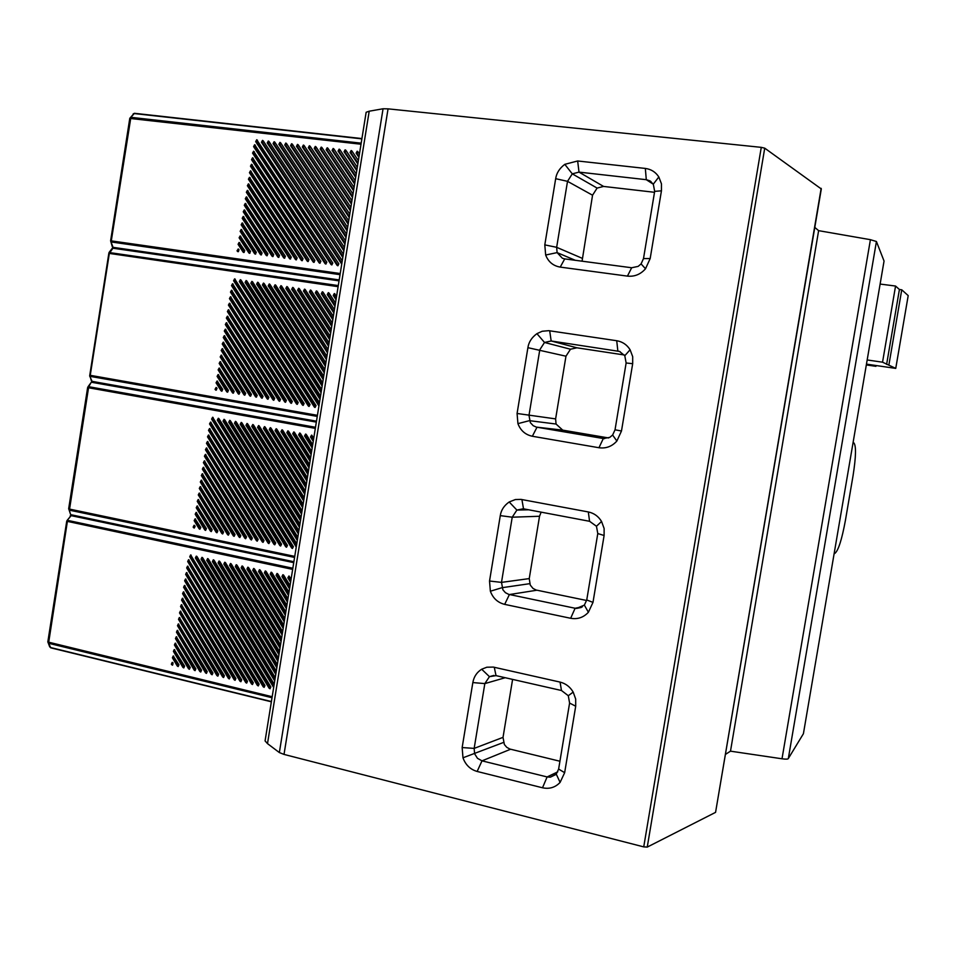 <?xml version="1.0" encoding="UTF-8"?>
<svg xmlns="http://www.w3.org/2000/svg" width="956" height="956" viewBox="0 0 956 956"><rect width="100%" height="100%" fill="white"/><g stroke="black" fill="none" stroke-linecap="round" stroke-linejoin="round"><path stroke-width="1.43" d="M788.318 758.55L803.41 733.718L884.049 261.048L876.425 241.51L788.318 758.55C788.031 759.243 785.928 759.327 782.008 758.789L730.492 751.165L725.628 754.284M814.799 227.409L818.623 230.659L870.414 239.681L876.425 241.51M365.873 113.967L366.148 112.27L369.207 111.207L383.057 108.769L388.052 108.853L761.275 147.355L764.728 148.168L821.312 188.965L715.566 812.361L647.248 847.088L643.735 846.885L284.016 754.415L279.355 752.563L267.501 743.625L265.075 740.9L265.481 738.379M383.057 108.769L279.355 752.563M388.052 108.853L284.016 754.415M661.444 190.818L661.444 183.803L658.827 176.968C655.637 172.056 651.132 169.212 645.336 168.435L577.663 160.978L564.793 164.336C559.523 168.34 556.488 173.132 555.675 178.688L544.801 244.879L545.661 255.025C548.326 261.86 553.189 265.887 560.228 267.106L627.447 276.117C634.545 276.834 640.556 274.372 645.515 268.767L650.176 258.55L661.444 190.818L654.669 191.355L653.307 184.149L649.733 180.768L646.292 179.692L579.001 172.116L572.285 173.849L567.517 181.329L556.655 247.317L557.109 252.611L562.403 258.275L564.721 258.897L631.665 267.752L638.154 266.389L641.07 263.904L643.496 258.598L654.669 191.355M632.681 363.698L632.693 356.684L630.1 349.753C626.933 344.722 622.487 341.71 616.74 340.73L548.756 330.668L542.172 331.266L536.937 333.656C531.715 337.468 528.704 342.14 527.903 347.673L517.077 413.47L517.925 423.639C520.578 430.57 525.382 434.777 532.361 436.259L598.958 447.731C605.985 448.711 611.948 446.476 616.859 441.051L621.484 431.001L632.681 363.698L626.132 362.981L624.794 355.728L619.512 351.426L551.17 340.981L544.514 342.463L539.793 349.776L528.991 415.358L530.341 422.624L533.221 425.707L536.388 427.117L603.308 438.529L609.737 437.406L612.629 435.028L615.031 429.806L626.132 362.981M604.108 535.491L604.12 528.477L601.551 521.462C598.42 516.312 594.011 513.133 588.31 511.95L520.972 499.39L515.332 499.558L509.19 501.972C504.051 505.593 501.087 510.146 500.287 515.631L489.532 581.021L490.368 591.226C492.985 598.253 497.753 602.639 504.672 604.371L570.648 618.281C577.615 619.512 583.519 617.504 588.394 612.258L592.983 602.388L604.108 535.491L597.787 533.556L596.46 526.254L589.577 521.295L523.255 508.771L516.885 510.074L512.225 517.196L501.494 582.383L502.904 589.816L505.401 592.672L508.7 594.369L575.118 608.255L576.468 608.434L584.355 605.1L586.745 599.962L597.787 533.556M560.073 682.094L493.344 667.085L486.843 667.216L481.681 669.236C476.841 672.283 473.889 676.728 472.838 682.572L462.154 747.556L462.979 757.797C465.572 764.92 470.292 769.472 477.14 771.456L542.506 787.78C549.413 789.262 555.269 787.469 560.096 782.402L564.649 772.699L575.703 706.221L575.679 699.027L573.182 692.096C570.075 686.826 565.713 683.504 560.073 682.094L561.471 690.507L568.294 695.717L569.597 703.066L558.627 769.066L556.261 774.109L550.357 777.168L547.119 776.941L482.003 760.845L477.462 758.311L474.594 753.734L474.164 748.393L484.835 683.6L489.448 676.657L496.021 675.629L561.471 690.507M541.144 512.141L539.531 516.264L529.242 578.595L530.245 585.06L533.006 588.43L536.173 590.043L586.637 600.488M512.595 679.405L503.023 737.363L504.362 744.509L506.752 747.317L509.883 749.05L559.929 761.239M818.623 230.659L730.492 751.165M582.061 261.191L592.553 195.215L597.106 188.081L603.571 186.432L654.513 192.299M608.59 437.956L562.726 430.14L556.057 424.034L555.615 418.895L565.964 356.206L570.481 349.227L576.898 347.805L624.304 354.975M853.075 442.592L853.648 442.664C856.289 445.233 856.086 456.263 853.051 475.73L845.415 520.399C841.818 539.841 838.269 550.871 834.743 553.488L834.17 553.584M876.055 365.718L875.947 366.339L873.676 365.18L866.459 364.128L895.748 368.395L882.543 362.193L895.557 286.047L880.118 284.063M867.176 359.958L882.543 362.193M895.748 368.395L908.2 295.607L901.747 289.799L899.417 289.501L895.557 286.047M901.747 289.799L888.937 364.714M899.417 289.501L886.618 364.379M875.947 366.339L866.327 364.929M357.305 167.3L345.845 150.247L345.14 149.817L344.064 151.753L356.767 170.658M356.899 169.798L345.08 152.195L345.857 150.271M237.339 251.273L238.008 251.715L239.048 249.839L238.223 248.966L237.04 250.807L238.474 251.583L238.701 249.313M349.776 214.12L304.08 145.479L303.399 145.049L302.335 146.973L349.239 217.478M348.701 220.788L298.2 144.81L297.507 144.38L296.456 146.304L348.163 224.146M347.637 227.456L292.321 144.141L291.64 143.711L290.576 145.623L347.088 230.814M346.562 234.124L286.465 143.472L285.784 143.042L284.721 144.953L346.024 237.482M345.486 240.793L280.622 142.803L279.941 142.372L278.889 144.284L344.949 244.139M344.423 247.449L274.79 142.133L274.121 141.715L273.069 143.615L343.873 250.807M343.347 254.117L268.983 141.476L268.301 141.046L267.262 142.958L342.81 257.463M342.272 260.773L263.187 140.807L262.518 140.389L261.466 142.289L341.734 264.131M337.074 265.314L337.767 265.768L338.854 263.856L256.734 139.731L255.694 141.631L337.074 265.314L338.089 265.613L256.805 142.074L257.451 140.221M350.864 207.356L310.067 146.16L309.374 145.742L308.31 147.654L350.326 210.714M351.939 200.688L315.982 146.842L315.301 146.411L314.225 148.335L351.39 204.046M353.003 194.008L321.921 147.523L321.228 147.093L320.164 149.017L352.465 197.378M354.079 187.34L327.884 148.204L327.191 147.774L326.115 149.698L353.541 190.698M355.154 180.66L333.847 148.885L333.154 148.455L332.079 150.379L354.616 184.018M356.23 173.98L339.834 149.566L339.141 149.136L338.065 151.072L355.692 177.338M358.38 160.608L351.868 150.94L351.163 150.51L350.075 152.446L357.843 163.978M359.456 153.928L357.197 151.191L356.11 153.139L358.918 157.298M331.039 264.465L331.732 264.92L332.808 263.008L254.643 144.703L253.591 146.603L331.039 264.465L332.067 264.764L254.702 147.033L255.348 145.181M325.064 263.629L325.757 264.071L326.833 262.171L253.603 151.227L252.563 153.127L325.064 263.629L326.092 263.928L253.675 153.558L254.308 151.705M319.101 262.781L319.794 263.235L320.869 261.335L252.563 157.752L251.524 159.64L319.101 262.781L320.14 263.091L252.635 160.07L253.268 158.218M313.15 261.944L313.843 262.398L314.918 260.498L251.524 164.277L250.484 166.165L313.15 261.944L314.201 262.255L251.595 166.583L252.217 164.731M307.223 261.119L307.916 261.562L308.979 259.662L250.496 170.789L249.456 172.689L307.223 261.119L308.286 261.418L250.568 173.096L251.177 171.255M301.319 260.283L302 260.725L303.064 258.825L249.456 177.314L248.417 179.202L301.319 260.283L302.383 260.582L249.528 179.609L250.137 177.768M295.416 259.446L296.109 259.901L297.173 258.001L248.417 183.827L247.377 185.727L295.416 259.446L296.491 259.757L248.5 186.109L249.098 184.281M289.537 258.622L290.23 259.076L291.281 257.176L247.389 190.352L246.349 192.24L289.537 258.622L290.612 258.921L247.461 192.622L248.058 190.782M283.681 257.797L284.362 258.24L285.414 256.351L246.349 196.864L245.31 198.752L283.681 257.797L284.757 258.096L246.433 199.123L247.018 197.294M277.826 256.973L278.507 257.415L279.57 255.527L245.31 203.377L244.282 205.265L277.826 256.973L278.913 257.284L245.393 205.636L245.979 203.807M272.006 256.148L272.675 256.602L273.727 254.714L244.282 209.89L243.242 211.778L272.006 256.148L273.093 256.459L244.366 212.136L244.939 210.308M266.186 255.336L266.855 255.778L267.907 253.89L243.242 216.403L242.215 218.279L266.186 255.336L267.286 255.634L243.338 218.637L243.9 216.809M260.391 254.523L261.06 254.965L262.099 253.077L242.215 222.915L241.175 224.791L260.391 254.523L261.49 254.822L242.298 225.138L242.86 223.322M254.595 253.699L255.276 254.141L256.316 252.264L241.175 229.416L240.147 231.304L254.595 253.699L255.706 254.009L241.271 231.627L241.82 229.822M248.835 252.886L249.504 253.328L250.544 251.452L240.147 235.929L239.108 237.805L248.835 252.886L249.946 253.197L240.231 238.128L240.781 236.323M243.075 252.085L243.744 252.527L244.784 250.639L239.108 242.43L238.08 244.306L243.075 252.085L244.198 252.384L239.203 244.628L239.741 242.812M361.01 144.225L129.968 118.448M361.189 143.161L130.888 117.325L111.29 240.876L110.609 240.816L113.059 247.341L339.189 279.929M133.147 113.931L134.509 113.286L129.932 118.269M349.382 216.534L303.399 147.415L304.116 145.527M348.319 223.202L297.519 146.746L298.224 144.858M347.243 229.858L291.652 146.077L292.357 144.189M346.18 236.514L285.808 145.408L286.501 143.519M345.104 243.171L279.977 144.738L280.658 142.862M344.041 249.815L274.157 144.069L274.826 142.193M342.965 256.471L268.361 143.4L269.018 141.536M341.901 263.115L262.577 142.743L263.235 140.879M350.47 209.794L309.362 148.108L310.091 146.208M351.545 203.138L315.277 148.778L316.006 146.877M352.609 196.47L321.204 149.459L321.945 147.559M353.684 189.802L327.143 150.14L327.896 148.228M354.76 183.134L333.106 150.833L333.871 148.909M355.835 176.466L339.081 151.514L339.858 149.59M357.974 163.118L351.091 152.888L351.88 150.964M359.05 156.449L357.114 153.581L357.914 151.646M334.421 309.636L323.056 292.225L322.363 291.771L321.288 293.671L333.883 312.982M334.05 311.907L322.327 293.934L322.937 292.07M215.339 389.761L216.008 390.227L217.036 388.387L216.104 387.455L215.04 389.295L216.498 389.893L216.582 387.718M326.928 356.218L281.614 286.107L280.933 285.665L279.881 287.541L326.39 359.552M325.865 362.85L275.77 285.247L275.089 284.804L274.037 286.68L325.327 366.184M324.801 369.482L269.951 284.386L269.269 283.944L268.218 285.82L324.263 372.828M323.726 376.114L264.131 283.538L263.462 283.084L262.41 284.96L323.188 379.448M322.662 382.747L258.335 282.677L257.666 282.223L256.614 284.111L322.124 386.081M321.598 389.379L252.551 281.829L251.882 281.375L250.842 283.251L321.061 392.713M320.535 395.999L246.791 280.968L246.122 280.526L245.083 282.402L319.997 399.345M319.471 402.631L241.031 280.12L240.362 279.678L239.335 281.554L318.934 405.965M314.297 407.005L314.99 407.483L316.066 405.607L234.638 278.829L233.599 280.706L314.297 407.005L315.349 407.125L234.734 280.968L235.236 279.188M328.016 349.49L287.553 286.991L286.872 286.537L285.808 288.425L327.478 352.836M329.079 342.857L293.432 287.852L292.739 287.398L291.688 289.286L328.541 346.192M330.143 336.213L299.324 288.724L298.631 288.27L297.567 290.158L329.605 339.559M331.218 329.569L305.227 289.596L304.546 289.142L303.47 291.03L330.68 332.915M332.282 322.925L311.154 290.469L310.461 290.015L309.397 291.915L331.744 326.271M333.345 316.281L317.093 291.341L316.4 290.887L315.337 292.787L332.808 319.627M335.484 302.98L329.031 293.098L328.326 292.644L327.251 294.556L334.947 306.338M336.56 296.336L334.325 293.528L333.238 295.44L336.022 299.682M308.31 405.965L309.003 406.443L310.079 404.555L232.547 283.741L231.519 285.605L308.31 405.965L309.374 406.085L232.655 285.868L233.144 284.087M302.383 404.926L303.076 405.404L304.139 403.528L231.519 290.23L230.48 292.094L302.383 404.926L303.446 405.045L231.627 292.345L232.105 290.576M296.468 403.898L297.161 404.376L298.224 402.5L230.492 296.719L229.452 298.583L296.468 403.898L297.543 404.018L230.587 298.834L231.065 297.053M290.576 402.87L291.257 403.348L292.321 401.472L229.452 303.207L228.424 305.072L290.576 402.87L291.652 402.99L229.56 305.311L230.038 303.542M284.685 401.843L285.378 402.321L286.43 400.456L228.424 309.696L227.397 311.56L284.685 401.843L285.772 401.962L228.532 311.787L228.998 310.031M278.829 400.827L279.511 401.293L280.562 399.429L227.397 316.185L226.357 318.049L278.829 400.827L279.917 400.946L227.504 318.264L227.958 316.508M272.974 399.811L273.655 400.277L274.707 398.413L226.369 322.674L225.329 324.526L272.974 399.811L274.073 399.931L226.476 324.741L226.931 322.985M267.142 398.795L267.823 399.261L268.875 397.397L225.329 329.163L224.302 331.015L267.142 398.795L268.242 398.915L225.449 331.218L225.891 329.473M261.323 397.78L262.004 398.246L263.043 396.382L224.302 335.64L223.274 337.492L261.323 397.78L262.434 397.899L224.421 337.695L224.851 335.95M255.515 396.764L256.196 397.23L257.236 395.378L223.274 342.129L222.246 343.969L255.515 396.764L256.638 396.895L223.393 344.16L223.824 342.427M249.731 395.76L250.412 396.226L251.452 394.374L222.246 348.605L221.218 350.458L249.731 395.76L250.854 395.88L222.366 350.637L222.784 348.892M243.959 394.756L244.64 395.222L245.68 393.37L221.218 355.082L220.191 356.935L243.959 394.756L245.083 394.876L221.338 357.102L221.744 355.369M238.211 393.752L238.881 394.219L239.92 392.366L220.191 361.559L219.163 363.4L238.211 393.752L239.335 393.872L220.31 363.567L220.716 361.846M232.463 392.749L233.133 393.215L234.172 391.363L219.163 368.036L218.123 369.876L232.463 392.749L233.599 392.88L219.282 370.032L219.677 368.311M226.739 391.757L227.409 392.211L228.448 390.371L218.135 374.501L217.096 376.353L226.739 391.757L227.887 391.876L218.255 376.497L218.649 374.776M221.039 390.753L221.696 391.219L222.724 389.379L217.096 380.978L216.068 382.818L221.039 390.753L222.186 390.885L217.227 382.962L217.609 381.253M338.113 286.68L108.853 253.352M91.358 380.799L92.601 381.874L98.133 382.448L91.74 381.253M316.484 421.19L92.075 381.372L89.673 375.983M98.109 382.448L92.589 381.874L91.418 380.942L89.756 375.23M361.87 138.871L134.019 113.537L129.789 118.305L110.609 240.816L112.378 246.923L113.417 247.891L112.581 248.225M338.281 285.581L109.02 252.515L112.199 248.393L113.513 247.915L112.043 248.596M326.582 358.404L280.968 287.816L281.53 285.987M325.518 365.037L275.137 286.943L275.687 285.127M324.442 371.657L269.317 286.083L269.855 284.279M323.379 378.277L263.509 285.235L264.047 283.418M322.315 384.898L257.726 284.374L258.251 282.57M321.252 391.518L251.954 283.526L252.48 281.721M320.188 398.138L246.194 282.665L246.72 280.873M319.125 404.747L240.458 281.817L240.972 280.024M327.657 351.7L286.896 288.688L287.457 286.86M328.721 345.068L292.751 289.56L293.325 287.72M329.784 338.436L298.642 290.421L299.216 288.581M330.86 331.804L304.534 291.293L305.119 289.453M331.923 325.171L310.449 292.178L311.047 290.325M332.987 318.539L316.376 293.05L316.986 291.198M335.126 305.263L328.29 294.807L328.912 292.954M336.189 298.631L334.277 295.691L334.899 293.827M311.656 451.244L300.387 433.462L299.694 432.984L298.631 434.849L311.118 454.566M311.321 453.287L299.694 434.932L300.112 433.176M193.447 527.557L194.211 528.059L195.132 526.242L194.08 525.25L193.16 527.079L194.63 527.521L194.558 525.442M304.199 497.586L259.267 426.029L258.586 425.551L257.546 427.404L303.661 500.908M303.136 504.182L253.471 424.978L252.79 424.5L251.751 426.352L302.61 507.505M302.072 510.779L247.688 423.926L247.006 423.46L245.967 425.3L301.546 514.101M301.021 517.387L241.916 422.887L241.247 422.409L240.207 424.261L300.483 520.697M299.957 523.984L236.168 421.847L235.487 421.369L234.459 423.221L299.419 527.294M298.893 530.58L230.42 420.807L229.751 420.341L228.723 422.182L298.368 533.89M297.83 537.164L224.708 419.768L224.039 419.302L223.011 421.142L297.304 540.487M296.778 543.761L218.996 418.74L218.327 418.274L217.299 420.102L296.24 547.083M291.64 547.967L292.452 548.481L293.396 546.629L212.638 417.246L211.623 419.075L291.64 547.967L292.727 547.908L212.77 419.17L213.116 417.485M305.275 490.894L265.159 427.093L264.477 426.615L263.426 428.467L304.737 494.216M306.338 484.286L270.99 428.145L270.309 427.667L269.257 429.531L305.8 487.62M307.402 477.689L276.834 429.208L276.153 428.73L275.101 430.582L306.864 481.011M308.465 471.081L282.701 430.26L282.008 429.782L280.956 431.646L307.928 474.403M309.529 464.461L288.581 431.323L287.887 430.845L286.824 432.71L308.991 467.795M310.592 457.852L294.472 432.399L293.779 431.921L292.715 433.785L310.055 461.186M312.72 444.624L306.314 434.538L305.621 434.06L304.546 435.924L312.182 447.958M313.783 438.015L311.56 435.135L310.485 437L313.245 441.337M285.701 546.736L286.513 547.25L287.457 545.386L210.571 422.074L209.543 423.914L285.701 546.736L286.788 546.677L210.702 423.998L211.049 422.313M279.821 545.518L280.622 546.031L281.566 544.167L209.531 428.539L208.516 430.367L279.821 545.518L280.909 545.446L209.687 430.451L210.009 428.778M273.954 544.299L274.754 544.812L275.698 542.948L208.504 434.992L207.5 436.832L273.954 544.299L275.053 544.227L208.659 436.904L208.982 435.231M268.098 543.08L268.899 543.594L269.843 541.741L207.476 441.457L206.472 443.285L268.098 543.08L269.21 543.02L207.631 443.345L207.954 441.684M262.267 541.861L263.055 542.375L263.999 540.522L206.436 447.91L205.444 449.738L262.267 541.861L263.378 541.801L206.604 449.798L206.914 448.137M256.447 540.654L257.236 541.168L258.168 539.315L205.409 454.363L204.417 456.191L256.447 540.654L257.558 540.594L205.588 456.239L205.887 454.59M250.639 539.447L251.428 539.961L252.36 538.109L204.381 460.816L203.389 462.644L250.639 539.447L251.763 539.387L204.56 462.68L204.859 461.031M244.856 538.252L245.632 538.754L246.564 536.913L203.341 467.269L202.373 469.097L244.856 538.252L245.979 538.192L203.532 469.121L203.831 467.484M239.084 537.045L239.86 537.547L240.793 535.707L202.314 473.71L201.346 475.538L239.084 537.045L240.207 536.997L202.517 475.562L202.791 473.925M233.324 535.85L234.101 536.352L235.033 534.512L201.286 480.163L200.318 481.991L233.324 535.85L234.459 535.802L201.489 482.003L201.764 480.378M227.576 534.655L228.353 535.157L229.285 533.329L200.258 486.604L199.302 488.432L227.576 534.655L228.723 534.607L200.473 488.444L200.736 486.819M221.852 533.46L222.629 533.974L223.549 532.134L199.23 493.057L198.274 494.885L221.852 533.46L222.999 533.412L199.446 494.885L199.708 493.26M216.14 532.277L216.916 532.779L217.837 530.95L198.191 499.498L197.247 501.326L216.14 532.277L217.299 532.229L198.418 501.314L198.681 499.701M210.451 531.094L211.216 531.596L212.136 529.767L197.163 505.939L196.231 507.767L210.451 531.094L211.611 531.046L197.402 507.744L197.653 506.142M204.763 529.911L205.528 530.413L206.448 528.584L196.135 512.38L195.203 514.209L204.763 529.911L205.934 529.875L196.374 514.185L196.613 512.571M199.099 528.74L199.864 529.242L200.784 527.413L195.108 518.821L194.176 520.638L199.099 528.74L200.27 528.692L195.359 520.614L195.586 519.012M315.325 428.396L87.629 387.586L68.641 508.903L294.747 556.38M70.493 514.173L68.784 508.986M316.34 422.11L91.501 382.257M315.504 427.272L88.717 386.702L91.059 382.591M303.889 499.546L258.658 427.487L259.04 425.767M302.825 506.142L252.862 426.436L253.244 424.715M301.761 512.727L247.09 425.396L247.473 423.675M300.71 519.311L241.33 424.345L241.701 422.636M299.646 525.908L235.594 423.305L235.953 421.596M298.583 532.492L229.858 422.265L230.229 420.568M297.531 539.076L224.158 421.238L224.505 419.541M296.468 545.649L218.458 420.198L218.805 418.513M304.952 492.878L264.525 428.551L264.92 426.83M306.016 486.281L270.357 429.614L270.751 427.87M307.079 479.685L276.188 430.666L276.583 428.933M308.143 473.089L282.044 431.73L282.45 429.985M309.194 466.48L287.911 432.793L288.318 431.048M310.258 459.884L293.791 433.857L294.209 432.112M312.385 446.679L305.609 436.008L306.04 434.239M313.449 440.071L311.548 437.083L311.979 435.315M288.999 592.123L277.826 573.982L277.001 573.469L276.081 575.321L288.473 595.433M288.712 593.939L277.18 575.213L277.419 573.588M171.674 664.671L172.546 665.197L173.048 662.902L172.176 662.377L171.375 664.181L172.869 664.456L172.666 662.52M281.59 638.226L237.028 565.235L236.228 564.721L235.319 566.55L281.052 641.536M280.526 644.798L231.268 563.992L230.468 563.478L229.571 565.319L280 648.096M279.475 651.359L225.532 562.761L224.732 562.248L223.835 564.088L278.949 654.669M278.423 657.919L219.808 561.53L219.02 561.029L218.111 562.857L277.885 661.229M277.36 664.492L214.096 560.312L213.308 559.798L212.411 561.626L276.834 667.79M276.308 671.052L208.408 559.093L207.619 558.579L206.723 560.407L275.782 674.35M275.256 677.613L202.732 557.874L201.943 557.36L201.047 559.188L274.719 680.911M274.205 684.173L197.067 556.655L196.279 556.153L195.383 557.969L273.667 687.472M269.114 688.212L270.046 688.762L270.847 686.922L190.638 554.934L189.742 556.762L269.114 688.212L270.213 687.973L190.925 556.679L191.116 555.113M282.653 631.569L242.872 566.478L242.059 565.964L241.151 567.804L282.128 634.88M283.717 624.997L248.656 567.721L247.843 567.207L246.935 569.047L283.179 628.307M284.769 618.424L254.463 568.975L253.639 568.45L252.731 570.302L284.243 621.735M285.832 611.852L260.271 570.218L259.458 569.704L258.55 571.545L285.294 615.162M286.884 605.279L266.115 571.473L265.29 570.947L264.382 572.799L286.358 608.59M287.947 598.707L271.958 572.728L271.134 572.202L270.225 574.054L287.409 602.017M290.062 585.538L283.705 575.249L282.88 574.723L281.96 576.576L289.525 588.86M291.114 578.954L288.915 576.014L287.852 577.854L290.588 582.276M263.211 686.79L264.155 687.34L264.955 685.5L188.571 559.702L187.687 561.53L263.211 686.79L264.322 686.551L188.87 561.447L189.061 559.881M257.379 685.38L258.311 685.93L259.112 684.09L187.555 566.131L186.671 567.948L257.379 685.38L258.49 685.141L187.854 567.864L188.033 566.311M251.559 683.97L252.48 684.52L253.28 682.68L186.528 572.56L185.643 574.377L251.559 683.97L252.683 683.731L186.826 574.281L187.006 572.74M245.752 682.572L246.672 683.11L247.473 681.281L185.5 578.989L184.627 580.806L245.752 682.572L246.875 682.333L185.811 580.698L185.978 579.157M239.956 681.174L240.876 681.712L241.677 679.883L184.472 585.407L183.6 587.223L239.956 681.174L241.091 680.935L184.795 587.104L184.95 585.574M234.184 679.776L235.092 680.313L235.893 678.497L183.444 591.836L182.584 593.652L234.184 679.776L235.319 679.537L183.779 593.521L183.934 592.003M228.424 678.39L229.332 678.927L230.133 677.099L182.417 598.253L181.568 600.069L228.424 678.39L229.571 678.151L182.751 599.938L182.907 598.42M222.676 676.991L223.584 677.529L224.385 675.713L181.389 604.67L180.541 606.486L222.676 676.991L223.835 676.764L181.736 606.343L181.879 604.837M216.952 675.617L217.849 676.155L218.649 674.327L180.373 611.087L179.525 612.904L216.952 675.617L218.111 675.378L180.72 612.748L180.851 611.243M211.24 674.231L212.136 674.769L212.937 672.952L179.346 617.504L178.509 619.321L211.24 674.231L212.399 674.004L179.704 619.153L179.836 617.66M205.54 672.857L206.436 673.394L207.225 671.578L178.318 623.921L177.493 625.726L205.54 672.857L206.711 672.63L178.688 625.571L178.808 624.077M199.852 671.482L200.748 672.02L201.549 670.204L177.29 630.339L176.466 632.143L199.852 671.482L201.035 671.255L177.673 631.964L177.78 630.482M194.188 670.108L195.072 670.646L195.872 668.842L176.274 636.744L175.45 638.548L194.188 670.108L195.371 669.893L176.645 638.369L176.764 636.899M188.535 668.746L189.419 669.284L190.22 667.467L175.247 643.161L174.434 644.965L188.535 668.746L189.718 668.531L175.629 644.774L175.737 643.304M182.895 667.384L183.779 667.921L184.58 666.117L174.219 649.566L173.418 651.371L182.895 667.384L184.09 667.168L174.613 651.167L174.721 649.71M177.278 666.021L178.151 666.559L178.951 664.755L173.203 655.971L172.403 657.776L177.278 666.021L178.473 665.806L173.598 657.573L173.693 656.115M292.656 569.394L66.717 521.247L47.812 641.978L272.185 696.721M49.736 646.913L47.92 642.073M68.868 508.843L70.553 514.328L71.592 515.165L70.541 515.631M293.886 561.734L71.186 514.758L293.839 562.056L71.724 515.176L70.17 515.929M281.303 639.97L236.455 566.466L236.67 564.865M280.251 646.519L230.707 565.235L230.922 563.634M279.2 653.079L224.983 563.992L225.198 562.403M278.148 659.628L219.271 562.773L219.474 561.184M277.097 666.189L213.57 561.542L213.774 559.965M276.033 672.737L207.882 560.324L208.085 558.746M274.981 679.286L202.218 559.105L202.421 557.539M273.93 685.834L196.566 557.898L196.757 556.32M282.379 633.326L242.286 567.721L242.501 566.119M283.43 626.766L248.058 568.963L248.285 567.35M284.482 620.205L253.854 570.206L254.081 568.593M285.545 613.633L259.662 571.449L259.889 569.836M286.597 607.072L265.481 572.704L265.72 571.079M287.648 600.511L271.325 573.959L271.552 572.333M289.764 587.366L283.048 576.48L283.287 574.843M290.827 580.794L288.939 577.747L289.178 576.11M369.207 111.207L267.501 743.625M761.275 147.355L643.735 846.885M568.294 695.717L573.182 692.096M575.703 706.221L569.597 703.066M529.672 583.686L501.936 587.713L490.368 591.226M529.242 578.595L501.494 582.383L489.532 581.021M504.672 604.371L509.405 594.548L536.854 590.222M570.648 618.281L575.118 608.255L582.479 606.773M509.19 501.972L516.885 510.074L528.752 509.799M500.287 515.631L512.225 517.196L539.531 516.264M584.355 605.1L588.394 612.258M586.745 599.962L592.983 602.388M596.46 526.254L601.551 521.462M589.577 521.295L588.31 511.938M523.518 508.819L521.904 499.534M870.414 239.681L782.008 758.789M821.168 188.344L715.566 812.361M764.728 148.168L647.248 847.088M493.894 675.414L489.448 676.657L481.681 669.236M505.21 677.72L484.835 683.6L472.838 682.572M462.154 747.556L474.164 748.393L503.023 737.363M462.979 757.797L503.454 742.477M510.576 749.253L482.003 760.845L477.14 771.456M557.778 771.839L547.119 776.941L542.506 787.78M564.649 772.699L558.627 769.066M560.096 782.402L556.261 774.109M494.276 667.264L496.021 675.629M653.307 184.149L658.827 176.968M643.496 258.598L650.176 258.55M641.07 263.904L645.515 268.767M631.665 267.752L627.447 276.117M564.721 258.897L560.228 267.106M575.273 260.295L557.109 252.611L545.661 255.025M582.132 258.263L556.655 247.317L544.801 244.879M555.675 178.688L567.517 181.329L592.553 195.215M597.106 188.081L572.285 173.849L564.793 164.336M577.663 160.978L579.001 172.116L603.571 186.432M653.402 184.293L646.292 179.692L645.336 168.435M624.794 355.728L630.1 349.753M615.031 429.806L621.484 431.001M612.629 435.028L616.859 441.051M598.958 447.731L603.308 438.529L604.479 438.649M563.299 430.26L536.985 427.236L532.361 436.259M556.057 424.034L529.433 420.664L517.925 423.639M555.615 418.895L517.077 413.47M527.903 347.673L565.964 356.206M570.481 349.227L544.514 342.463L536.937 333.656M549.688 330.776L551.17 340.981L576.898 347.805M620.121 351.665L617.851 351.019L616.728 340.73M345.08 152.195L344.064 151.753M340.037 274.671L111.374 241.999L111.29 240.876L340.228 273.524M134.665 113.322L361.918 138.572L134.665 113.322M238.175 251.117L237.04 250.807M303.399 147.415L302.335 146.973M297.519 146.746L296.456 146.304M291.652 146.077L290.576 145.623M285.808 145.408L284.721 144.953M279.977 144.738L278.889 144.284M274.157 144.069L273.069 143.615M268.361 143.4L267.262 142.958M262.577 142.743L261.466 142.289M256.805 142.074L255.694 141.631M309.362 148.108L308.31 147.654M315.277 148.778L314.225 148.335M321.204 149.459L320.164 149.017M327.143 150.14L326.115 149.698M333.106 150.833L332.079 150.379M339.081 151.514L338.065 151.072M351.091 152.888L350.075 152.446M357.114 153.581L356.11 153.139M254.702 147.033L253.591 146.603M253.675 153.558L252.563 153.127M252.635 160.07L251.524 159.64M251.595 166.583L250.484 166.165M250.568 173.096L249.456 172.689M249.528 179.609L248.417 179.202M248.5 186.109L247.377 185.727M247.461 192.622L246.349 192.24M246.433 199.123L245.31 198.752M245.393 205.636L244.282 205.265M244.366 212.136L243.242 211.778M243.338 218.637L242.215 218.279M242.298 225.138L241.175 224.791M241.271 231.627L240.147 231.304M240.231 238.128L239.108 237.805M239.203 244.628L238.08 244.306M322.327 293.934L321.288 293.671M339.045 280.861L112.928 248.225L109.343 253.34L90.246 375.326L317.428 415.322M89.78 375.194L90.33 376.401L317.249 416.41M89.661 375.971L108.841 253.28M216.199 389.427L215.04 389.295M280.968 287.816L279.881 287.541M275.137 286.943L274.037 286.68M269.317 286.083L268.218 285.82M263.509 285.235L262.41 284.96M257.726 284.374L256.614 284.111M251.954 283.526L250.842 283.251M246.194 282.665L245.083 282.402M240.458 281.817L239.335 281.554M234.734 280.968L233.599 280.706M286.896 288.688L285.808 288.425M292.751 289.56L291.688 289.286M298.642 290.421L297.567 290.158M304.534 291.293L303.47 291.03M310.449 292.178L309.397 291.915M316.376 293.05L315.337 292.787M328.29 294.807L327.251 294.556M334.277 295.691L333.238 295.44M232.655 285.868L231.519 285.605M231.627 292.345L230.48 292.094M230.587 298.834L229.452 298.583M229.56 305.311L228.424 305.072M228.532 311.787L227.397 311.56M227.504 318.264L226.357 318.049M226.476 324.741L225.329 324.526M225.449 331.218L224.302 331.015M224.421 337.695L223.274 337.492M223.393 344.16L222.246 343.969M222.366 350.637L221.218 350.458M221.338 357.102L220.191 356.935M220.31 363.567L219.163 363.4M219.282 370.032L218.123 369.876M218.255 376.497L217.096 376.353M217.227 382.962L216.068 382.818M299.694 434.932L298.631 434.849M92.601 381.874L91.19 382.4L87.964 386.857L88.717 386.702L69.394 510.157L294.579 557.432M194.331 527.043L193.16 527.079M258.658 427.487L257.546 427.404M252.862 426.436L251.751 426.352M247.09 425.396L245.967 425.3M241.33 424.345L240.207 424.261M235.594 423.305L234.459 423.221M229.858 422.265L228.723 422.182M224.158 421.238L223.011 421.142M218.458 420.198L217.299 420.102M212.77 419.17L211.623 419.075M264.525 428.551L263.426 428.467M270.357 429.614L269.257 429.531M276.188 430.666L275.101 430.582M282.044 431.73L280.956 431.646M287.911 432.793L286.824 432.71M293.791 433.857L292.715 433.785M305.609 436.008L304.546 435.924M311.548 437.083L310.485 437M210.702 423.998L209.543 423.914M209.687 430.451L208.516 430.367M208.659 436.904L207.5 436.832M207.631 443.345L206.472 443.285M206.604 449.798L205.444 449.738M205.588 456.239L204.417 456.191M204.56 462.68L203.389 462.644M203.532 469.121L202.373 469.097M202.517 475.562L201.346 475.538M201.489 482.003L200.318 481.991M200.473 488.444L199.302 488.432M199.446 494.885L198.274 494.885M198.418 501.314L197.247 501.326M197.402 507.744L196.231 507.767M196.374 514.185L195.203 514.209M195.359 520.614L194.176 520.638M277.18 575.213L276.081 575.321M292.847 568.234L67.792 520.411L67.374 521.462L48.553 643.269L272.018 697.725M48.051 641.846L50.74 647.821M271.373 701.764L50.405 647.499L271.408 701.561M293.743 562.642L71.055 515.631L67.016 520.542L71.581 515.165M172.582 663.966L171.375 664.181M236.455 566.466L235.319 566.55M230.707 565.235L229.571 565.319M224.983 563.992L223.835 564.088M219.271 562.773L218.111 562.857M213.57 561.542L212.411 561.626M207.882 560.324L206.723 560.407M202.218 559.105L201.047 559.188M196.566 557.898L195.383 557.969M190.925 556.679L189.742 556.762M242.286 567.721L241.151 567.804M248.058 568.963L246.935 569.047M253.854 570.206L252.731 570.302M259.662 571.449L258.55 571.545M265.481 572.704L264.382 572.799M271.325 573.959L270.225 574.054M283.048 576.48L281.96 576.576M288.939 577.747L287.852 577.854M188.87 561.447L187.687 561.53M187.854 567.864L186.671 567.948M186.826 574.281L185.643 574.377M185.811 580.698L184.627 580.806M184.795 587.104L183.6 587.223M183.779 593.521L182.584 593.652M182.751 599.938L181.568 600.069M181.736 606.343L180.541 606.486M180.72 612.748L179.525 612.904M179.704 619.153L178.509 619.321M178.688 625.571L177.493 625.726M177.673 631.964L176.466 632.143M176.645 638.369L175.45 638.548M175.629 644.774L174.434 644.965M174.613 651.167L173.418 651.371M173.598 657.573L172.403 657.776M366.148 112.27L265.075 740.9M581.32 607.454L576.468 608.434M555.902 774.503L550.357 777.168M651.036 181.616L649.733 180.768M562.726 430.14L536.388 427.117M271.361 701.8L50.811 647.845"/></g></svg>
